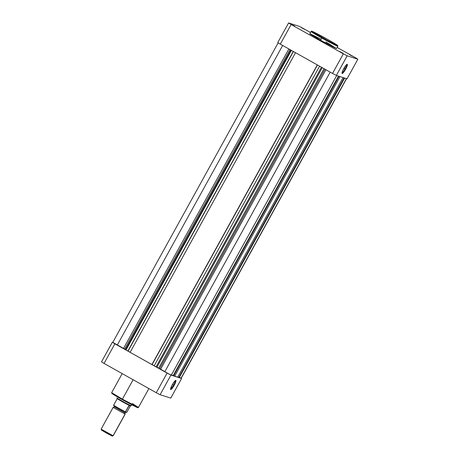 <?xml version="1.0" encoding="UTF-8"?>
<svg xmlns="http://www.w3.org/2000/svg" width="459" height="459" viewBox="0 0 459 459"><rect width="100%" height="100%" fill="white"/><g stroke="black" fill="none" stroke-linecap="round" stroke-linejoin="round"><path stroke-width="0.69" d="M294.798 26.197L291.585 24.551L294.798 26.197M304.621 29.33L301.408 27.683L304.621 29.33M352.724 56.302L349.506 54.655L352.724 56.302M342.896 53.169L339.683 51.523L342.896 53.169M345.099 68.93A4.751 0.855 119.3 0 0 346.648 64.587A4.751 0.855 -60.7 0 1 345.099 68.93L343.963 68.293L345.099 68.93A4.751 0.855 -60.7 0 1 342.03 72.832A4.751 0.855 119.3 0 0 345.099 68.93L345.621 69.206L345.099 68.93M343.78 68.62A5.256 0.947 -60.7 0 1 347.079 64.317A5.256 0.947 -60.7 0 1 345.621 69.206L343.556 72.373L342.162 73.515L342.081 72.574L342.879 70.399L345.845 65.453L347.015 64.346L347.4 64.776L345.621 69.206A5.256 0.947 -60.7 0 1 342.024 73.337A5.256 0.947 -60.7 0 1 343.78 68.62M322.109 37.581C318.299 35.463 310.273 30.782 312.017 31.292C314.111 32.004 323.687 37.185 327.29 39.233L337.107 45.068L337.64 45.539L337.067 45.401L332.861 43.375L319.688 36.209L311.759 31.269L327.29 39.233C331.105 41.344 339.126 46.032 337.382 45.516C335.288 44.81 325.712 39.623 322.109 37.581L321.776 37.994L322.109 37.581M309.836 33.696L320.543 40.226A15.29 0.557 28.9 0 0 336.608 48.47L337.841 46.239A15.29 0.557 -151.1 0 1 321.776 37.994L335.787 45.435L337.841 46.239L337.749 45.584L336.998 44.988L327.296 39.233L313.13 31.751C310.376 30.655 312.051 31.269 311.07 31.459L321.776 37.994A15.29 0.557 -151.1 0 1 311.07 31.459L309.836 33.691A15.29 0.557 28.9 0 0 320.543 40.226L321.776 37.994L320.543 40.226L336.344 48.436L325.901 41.935M277.764 42.572A45.745 1.664 28.9 0 0 280.294 44.15L332.523 73.434A45.745 1.664 28.9 0 0 336.355 75.425L347.021 78.828L357.854 59.211L347.188 55.809A45.745 1.664 -151.1 0 1 343.349 53.812L291.126 24.528A45.745 1.664 -151.1 0 1 288.591 22.95L299.262 26.352A45.745 1.664 -151.1 0 1 303.095 28.343L310.496 32.497L303.095 28.343A45.745 1.664 -151.1 0 0 299.262 26.352L288.591 22.95L277.764 42.572A45.745 1.664 28.9 0 0 280.294 44.15L332.523 73.434L343.349 53.812L291.126 24.528L280.294 44.15L291.126 24.528A45.745 1.664 -151.1 0 1 288.591 22.95L277.764 42.572M337.17 47.455L355.318 57.633A45.745 1.664 -151.1 0 1 357.854 59.211L347.188 55.809L336.355 75.425L347.021 78.828L357.854 59.211A45.745 1.664 -151.1 0 0 355.318 57.633L337.17 47.455M320.68 39.055L309.905 33.673M343.349 53.812L332.523 73.434A45.745 1.664 28.9 0 0 336.355 75.425L347.188 55.809A45.745 1.664 -151.1 0 1 343.349 53.812M159.634 368.617L324.932 69.177L159.634 368.617L160.621 369.191L159.634 368.617M325.93 69.739L160.621 369.191L169.004 374.074L171.299 375.169L336.705 75.54L171.299 375.169L164.781 371.784L160.621 369.191L325.93 69.739M124.716 349.035L290.013 49.595L124.716 349.035L125.531 349.506L123.54 348.398L124.716 349.035M290.834 50.06L125.531 349.506A33.794 1.228 28.9 0 0 126.093 349.844A33.794 1.228 28.9 0 1 125.531 349.506L290.834 50.06M112.937 342.443L123.54 348.398L117.246 345.128L282.658 45.475L117.246 345.128L112.771 342.408L278.188 42.75M125.99 350.033L128.004 351.124L125.99 350.033L291.408 50.381L125.99 350.033M128.032 351.072L130.167 352.265L128.032 351.072M130.121 352.346L152.055 364.607L130.121 352.346L295.539 52.699L130.121 352.346M152.084 364.561L154.218 365.748L152.084 364.561M154.172 365.834L156.926 367.16A33.794 1.228 28.9 0 0 158.699 368.107L324.002 68.661L158.699 368.107A33.794 1.228 28.9 0 1 156.926 367.16L154.172 365.834L319.59 66.182L154.172 365.834M171.482 374.842L173.605 375.91L171.482 374.842M173.703 375.732L177.685 377.206L173.703 375.732M177.782 377.034L179.228 377.7L177.782 377.034M346.597 78.65L181.179 378.302L346.413 78.638L181.007 378.268L179.383 377.424L181.121 378.227M288.849 48.947L123.54 348.398L288.849 48.947M293.267 51.419L127.849 351.072L293.267 51.419M293.404 51.5L128.004 351.124L293.404 51.5M293.433 51.517L128.061 351.083L293.433 51.517M317.318 64.908L151.9 364.561L317.318 64.908M317.456 64.989L152.055 364.607L317.456 64.989M317.479 65L152.113 364.566L317.479 65M321.449 67.226L156.031 366.879L321.449 67.226M322.252 67.68L156.926 367.16L322.252 67.68M330.199 72.132L164.781 371.784L330.199 72.132M338.501 76.114L173.095 375.743L338.501 76.114M339.012 76.274L173.605 375.91L339.012 76.274M340.044 76.601L174.638 376.237L340.044 76.601M343.091 77.577L177.685 377.206L343.091 77.577M344.124 77.904L178.717 377.539L344.124 77.904M344.634 78.07L179.228 377.7L344.634 78.07M170.587 388.916A4.751 0.855 119.3 0 0 173.651 385.021L174.179 385.296A5.256 0.947 -60.7 0 1 170.582 389.421A5.256 0.947 -60.7 0 1 172.337 384.705L174.403 381.538L175.797 380.402L175.883 381.337L175.08 383.512L172.114 388.463L170.949 389.571L170.559 389.14L172.337 384.705A5.256 0.947 -60.7 0 1 175.636 380.408A5.256 0.947 -60.7 0 1 174.179 385.296L173.651 385.021A4.751 0.855 -60.7 0 1 170.587 388.916M113.293 393.856L114.239 395.01L122.226 399.657M122.197 373.603L111.68 392.652L111.772 393.306L112.524 393.908L122.226 399.663L122.387 399.187L111.68 392.652A15.29 0.557 28.9 0 0 122.387 399.187L133.127 379.731L122.387 399.187A15.29 0.557 28.9 0 0 138.452 407.431L122.387 399.187L122.226 399.663L133.362 405.658L136.575 406.708M172.515 384.384L173.651 385.021L172.515 384.384M112.34 342.225L112.788 342.368L112.34 342.225L101.514 361.847A45.745 1.664 28.9 0 0 104.044 363.425L156.272 392.709A45.745 1.664 28.9 0 0 160.105 394.706L170.777 398.108L181.603 378.486L170.937 375.083A45.745 1.664 -151.1 0 1 167.099 373.087L114.876 343.802A45.745 1.664 -151.1 0 1 112.34 342.225L101.514 361.847A45.745 1.664 28.9 0 0 104.044 363.425L114.876 343.802L167.099 373.087L156.272 392.709L104.044 363.425L114.876 343.802A45.745 1.664 -151.1 0 1 112.34 342.225M181.213 378.239A45.745 1.664 -151.1 0 1 181.603 378.486L170.937 375.083L160.105 394.706L170.777 398.108L181.603 378.486A45.745 1.664 -151.1 0 0 181.213 378.239M112.839 394.115L120.998 398.969M123.482 400.363L136.753 407.299M175.206 380.677A4.751 0.855 -60.7 0 1 173.651 385.021A4.751 0.855 119.3 0 0 175.206 380.677M132.433 403.57L138.452 407.431L148.871 388.561M170.937 375.083A45.745 1.664 -151.1 0 1 167.099 373.087L156.272 392.709A45.745 1.664 28.9 0 0 160.105 394.706L170.937 375.083M101.267 429.148L101.405 430.043L106.345 433.021L112.185 436.033L113.075 435.769L101.146 429.148L113.195 435.786L125.181 414.07L113.132 407.42L125.06 414.052A1.061 1.044 107.7 0 1 124.9 412.796A1.061 1.044 -72.3 0 0 125.06 414.052L113.075 435.769L125.152 414.018L124.9 412.796L126.047 412.268L126.678 412.475L125.135 411.872M114.406 406.909L124.9 412.796L114.406 406.909L113.195 407.414M124.9 412.796A1.061 1.044 107.7 0 1 126.047 412.268L125.41 412.067L126.047 412.268A1.061 1.044 -72.3 0 0 124.9 412.796M125.422 411.855L129.042 405.366L131.079 405.75L131.624 404.758L131.176 405.796L130.39 405.945L126.678 412.475L130.39 405.945L128.939 405.486L131.079 405.75A8.153 0.298 -151.1 0 1 123.328 401.745A8.153 0.298 -151.1 0 1 116.942 397.89A8.153 0.298 28.9 0 0 123.293 401.728A8.153 0.298 28.9 0 0 131.079 405.75L131.131 405.825M126.168 412.28L125.382 411.987M113.924 405.664L117.039 407.54M117.888 408.022L119.696 409.038M120.619 409.543L124.779 411.752M125.405 412.067L113.585 405.429L125.41 412.067L129.26 405.4A8.027 0.293 -151.1 0 1 122.461 401.763A8.027 0.293 -151.1 0 1 117.137 398.601L116.953 397.907L117.137 398.601A8.027 0.293 28.9 0 0 122.461 401.763A8.027 0.293 28.9 0 0 129.26 405.4L131.079 405.75A8.153 0.298 28.9 0 0 131.222 405.767A8.153 0.298 -151.1 0 1 131.079 405.75M117.131 398.865L113.637 405.194L117.131 398.865M113.585 405.429L113.637 405.194A8.027 0.293 28.9 0 0 125.445 411.815A8.027 0.293 -151.1 0 1 113.637 405.194L113.585 405.429M101.514 430.049L111.359 435.671L112.294 436.044L113.184 435.792L112.289 436.05M122.226 399.663L136.392 407.139C139.146 408.235 137.47 407.626 138.452 407.431M101.146 429.136L113.132 407.42M114.153 405.687L114.297 406.898"/></g></svg>
